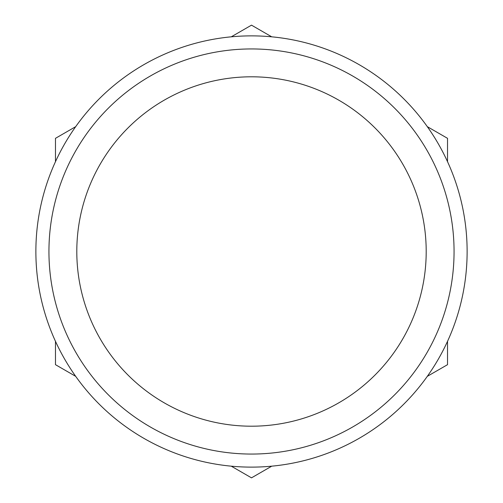 <?xml version="1.0" encoding="UTF-8"?>
<svg xmlns="http://www.w3.org/2000/svg" width="503" height="503" viewBox="0 0 503 503"><rect width="100%" height="100%" fill="white"/><g stroke="black" fill="none" stroke-linecap="round" stroke-linejoin="round"><path stroke-width="0.75" d="M427.305 376.345L447.525 364.675L447.525 341.33M231.279 466.18L251.5 477.85L271.721 466.18M55.475 341.33L55.475 364.675L75.695 376.345M75.695 126.655L55.475 138.325L55.475 161.67M271.721 36.82L251.5 25.15L231.279 36.82M427.305 126.655L447.525 138.325L447.525 161.67M251.5 48.942A202.558 202.558 0 0 1 426.921 352.779A202.558 202.558 0 0 1 76.079 352.779A202.558 202.558 0 0 1 251.5 48.942M251.5 35.87A215.63 215.63 0 0 1 438.239 359.312A215.63 215.63 0 0 1 64.761 359.312A215.63 215.63 0 0 1 251.5 35.87A215.63 215.63 0 0 1 438.239 359.312A215.63 215.63 0 0 1 64.761 359.312A215.63 215.63 0 0 1 251.5 35.87M251.5 76.802A174.698 174.698 0 0 1 426.198 251.5A174.698 174.698 0 0 1 251.5 426.198A174.698 174.698 0 0 1 76.802 251.5A174.698 174.698 0 0 1 251.5 76.802"/></g></svg>
